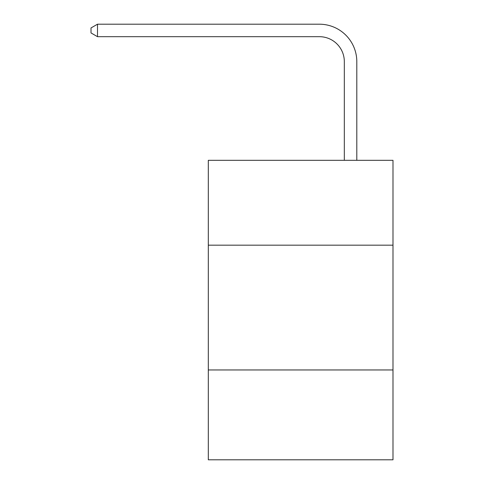 <?xml version="1.0" encoding="UTF-8"?>
<svg xmlns="http://www.w3.org/2000/svg" width="484" height="484" viewBox="0 0 484 484"><rect width="100%" height="100%" fill="white"/><g stroke="black" fill="none" stroke-linecap="round" stroke-linejoin="round"><path stroke-width="0.73" d="M392.99 245.17L392.99 160.313L208.308 160.313L208.308 245.17L392.99 245.17L392.99 459.8L208.308 459.8L208.308 245.17M392.99 369.957L208.308 369.957M344.324 160.313L344.324 61.637A24.956 24.956 0 0 0 319.367 36.681L97.502 36.681L91.01 32.936L91.01 27.945L97.502 24.2L319.367 24.2A37.437 37.437 0 0 1 356.805 61.637L356.805 160.313M344.324 61.637A24.956 24.956 0 0 0 319.367 36.681A24.956 24.956 0 0 1 344.324 61.637A24.956 24.956 0 0 0 319.367 36.681A24.956 24.956 0 0 1 344.324 61.637A24.956 24.956 0 0 0 319.367 36.681A24.956 24.956 0 0 1 344.324 61.637A24.956 24.956 0 0 0 319.367 36.681A24.956 24.956 0 0 1 344.324 61.637A24.956 24.956 0 0 0 319.367 36.681A24.956 24.956 0 0 1 344.324 61.637A24.956 24.956 0 0 0 319.367 36.681A24.956 24.956 0 0 1 344.324 61.637M97.502 24.2L319.367 24.2L97.502 24.2L319.367 24.2L97.502 24.2L319.367 24.2L97.502 24.2L319.367 24.2L97.502 24.2L319.367 24.2L97.502 24.2L319.367 24.2L97.502 24.2L97.502 36.681"/></g></svg>
